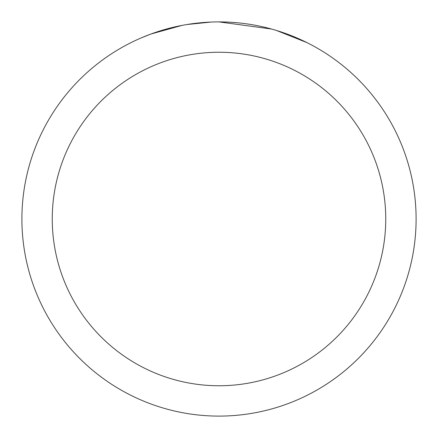<?xml version="1.0" encoding="UTF-8"?>
<svg xmlns="http://www.w3.org/2000/svg" width="438" height="438" viewBox="0 0 438 438"><rect width="100%" height="100%" fill="white"/><g stroke="black" fill="none" stroke-linecap="round" stroke-linejoin="round"><path stroke-width="0.66" d="M224.76 21.988L229.008 22.152M255.381 25.289L256.652 25.53M219 21.9A197.1 197.1 0 0 1 416.1 219A197.1 197.1 0 0 1 219 416.1A197.1 197.1 0 0 1 21.9 219A197.1 197.1 0 0 1 219 21.9L271.522 29.028M272.912 29.417L276.515 30.479L306.835 42.563M219 52.248A166.752 166.752 0 0 1 385.752 219A166.752 166.752 0 0 1 219 385.752A166.752 166.752 0 0 1 52.248 219A166.752 166.752 0 0 1 219 52.248M185.663 24.742L182.055 25.393L150.995 34.005L141.43 37.805M197.303 23.099L198.885 22.929M157.083 31.875L172.161 27.545M174.373 27.019L182.055 25.393M189.544 24.117L195.271 23.334M196.175 23.225L197.817 23.044M200.675 22.754L205.937 22.333M211.22 22.053L187.048 24.506"/></g></svg>
